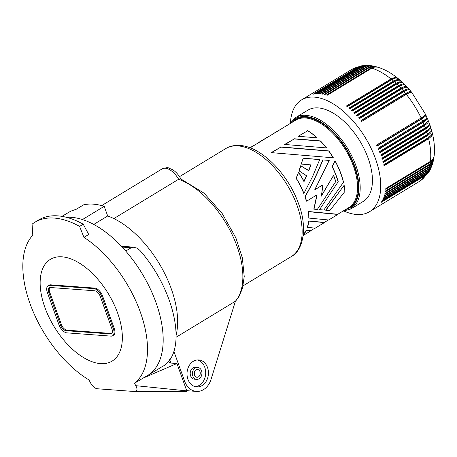 <?xml version="1.0" encoding="UTF-8"?>
<svg xmlns="http://www.w3.org/2000/svg" width="457" height="457" viewBox="0 0 457 457"><rect width="100%" height="100%" fill="white"/><g stroke="black" fill="none" stroke-linecap="round" stroke-linejoin="round"><path stroke-width="0.69" d="M176.219 334.661A79.707 42.507 -121.3 0 0 107.686 215.978L94.079 224.233M107.686 215.978L104.213 206.335A90.235 48.122 -121.3 0 0 83.602 204.827L76.473 209.157L70.681 211.203L61.963 216.355M113.873 218.572L178.624 179.258L180.618 178.801M161.704 169.176A16.543 8.82 -121.3 0 1 178.624 179.258A73.388 39.142 -121.3 0 1 232.676 235.749A73.388 39.142 -121.3 0 1 235.355 301.266L176.173 337.203M104.213 206.335L82.466 219.543A90.235 48.122 -121.3 0 0 66.562 217.338A90.235 48.122 -121.3 0 1 147.297 282.82A90.235 48.122 -121.3 0 1 148.736 374.763A90.235 48.122 -121.3 0 0 125.732 251.042L131.393 247.62L133.038 247.174L136.951 248.077L139.916 250.442C176.505 291.88 188.135 353.798 161.749 366.897M125.772 246.586L121.802 246.683M271.658 152.655L280.787 147.108L271.218 152.621L333.187 157.791L271.218 152.621M432.362 164.4L431.054 166.799L428.877 168.667A65.42 34.886 -121.3 0 0 429.334 167.131L384.748 194.202A65.42 34.886 -121.3 0 0 384.948 193.431L429.534 166.359A65.42 34.886 -121.3 0 0 429.894 164.737L385.314 191.809A65.42 34.886 -121.3 0 0 385.468 190.997L430.048 163.926A65.42 34.886 -121.3 0 0 430.317 162.218L385.737 189.289A65.42 34.886 -121.3 0 0 385.845 188.444L430.842 161.104L433.127 158.87L434.116 156.237M430.317 162.218L432.773 160.024L434.024 156.957M429.334 167.131L431.517 165.251L432.933 162.469M197.333 359.922A13.533 10.7 -85.8 0 1 205.553 370.604A13.533 10.7 -85.8 0 1 195.785 386.639M194.533 379.201A6.015 4.759 -85.8 0 1 190.266 374.392A6.015 4.759 -85.8 0 1 193.025 367.805A6.015 4.759 -85.8 0 1 195.407 367.205L197.613 367.365A6.015 4.759 94.2 0 0 195.225 367.965A6.015 4.759 94.2 0 0 192.471 374.551A6.015 4.759 94.2 0 0 196.727 379.367A6.015 4.759 94.2 0 0 199.115 378.762A6.015 4.759 94.2 0 0 201.868 372.181A6.015 4.759 94.2 0 0 197.613 367.365M333.393 175.648L333.581 175.294A51.133 27.271 58.7 0 1 335.752 181.486M294.245 138.939L320.408 141.093A51.435 27.431 58.7 0 1 326.367 147.902L284.671 144.452L294.245 138.939L285.111 144.486M173.814 351.165L184.674 381.332A18.046 14.27 -85.8 0 0 197.31 391.432A18.046 14.27 -85.8 0 0 210.997 379.499L235.424 301.226M208.306 370.81A13.533 10.7 -85.8 0 1 196.681 386.902A13.533 10.7 -85.8 0 1 187.136 376.002A13.533 10.7 -85.8 0 1 198.732 359.91A13.533 10.7 -85.8 0 1 208.306 370.81M280.609 146.914L328.829 150.919A51.133 27.271 58.7 0 1 333.256 157.614L332.873 157.579M307.521 130.576A51.133 27.271 58.7 0 1 317.004 137.643L316.512 137.603M196.39 391.403L189.044 390.861A18.046 14.27 -85.8 0 1 186.616 390.409M170.952 363.075L169.673 359.533M343.898 185.582L344.132 185.228A51.133 27.271 58.7 0 1 344.938 191.323M308.743 211.522L337.643 214.242M306.379 230.111L310.737 230.585M303.18 158.242L319.689 159.636L312.748 176.208L303.831 193.574A51.133 27.271 58.7 0 0 296.085 178.253L298.547 172.478A51.435 27.431 58.7 0 1 304.036 181.595L306.647 175.756L298.952 170.781L300.695 165.748L308.749 170.752L311.04 164.886L301.237 164.063L303.18 158.242L301.237 164.063M272.303 134.192L281.718 128.668M326.367 147.902L284.671 144.452M294.068 138.745L320.414 140.91A51.133 27.271 58.7 0 1 326.412 147.725L325.99 147.691M338.289 181.892A51.435 27.431 58.7 0 0 332.325 166.702L334.998 160.938A51.435 27.431 58.7 0 1 343.407 182.343L323.836 210.043L319.54 209.654L338.1 181.88L319.54 209.654M308.555 170.735L310.834 164.874M290.715 123.207A52.486 27.991 58.7 0 1 305.699 116.535A0.903 0.714 94.2 0 1 306.059 115.33A53.389 28.471 58.7 0 0 295.599 117.603L307.835 110.171A53.389 28.471 58.7 0 1 368.142 158.213A53.389 28.471 58.7 0 1 363.429 201.337M311.04 164.886L301.454 164.08M314.816 189.655L322.882 184.885L314.707 189.849L329.206 160.447L322.705 159.893C317.918 172.078 312.005 184.342 304.979 196.676L305.162 196.687C312.188 184.354 318.101 172.095 322.905 159.91L329.274 160.27M303.168 158.242L319.751 159.459M195.91 369.856A3.907 3.09 94.2 0 0 194.128 374.209A3.907 3.09 94.2 0 0 196.996 377.271A3.907 3.09 94.2 0 0 198.435 376.876A3.907 3.09 94.2 0 0 200.235 372.666A3.907 3.09 94.2 0 0 197.573 369.479A3.907 3.09 94.2 0 0 195.91 369.856M303.842 181.583L306.453 175.745L298.952 170.781M298.472 172.655L298.604 172.3A51.133 27.271 58.7 0 1 304.008 181.229M321.197 196.093L333.501 175.471A51.435 27.431 58.7 0 1 335.672 181.663L317.318 209.455L313.81 209.146L316.924 194.773M322.962 184.714L321.528 195.567M300.872 165.851L308.664 170.467M308.841 220.914L324.19 222.416M323.836 210.043L319.34 209.637M280.787 147.108L328.777 151.096A51.435 27.431 58.7 0 1 333.187 157.791M308.675 211.694A51.435 27.431 58.7 0 1 308.972 218.086L308.761 218.069A51.133 27.271 58.7 0 0 308.475 211.682L337.82 214.436L328.692 219.983L308.972 218.086M249.933 147.777L254.526 144.989M307.698 130.771A51.435 27.431 58.7 0 1 317.027 137.825L298.124 136.283L307.698 130.771L298.124 136.283M317.027 137.825L298.57 136.312M307.293 227.346L315.233 228.152L324.367 222.61L308.795 221.091A51.435 27.431 58.7 0 1 307.55 227.363L307.293 227.346A51.133 27.271 58.7 0 0 308.578 221.074L308.795 221.091M325.904 210.231L344.058 185.405A51.435 27.431 58.7 0 1 344.875 191.5L329.845 210.591L325.681 210.214L344.058 185.405M322.882 184.885L321.38 196.104L333.501 175.471M334.998 160.938L332.136 166.691A51.133 27.271 58.7 0 1 338.1 181.88M303.288 234.487A51.133 27.271 58.7 0 0 306.11 230.277L310.909 230.779L303.18 235.469M328.692 219.983L308.761 218.069M305.162 196.687A51.435 27.431 58.7 0 1 306.578 201.183L306.396 201.166A51.133 27.271 58.7 0 0 304.979 196.676M258.851 142.361L267.979 136.814M299.164 170.798L300.906 165.76M317.318 209.455L314.005 209.157L317.107 194.785L306.578 201.183M306.396 230.294A51.435 27.431 58.7 0 1 303.237 234.972M329.845 210.591L325.681 210.214M296.085 178.253L298.547 172.478M315.233 228.152L307.55 227.363M296.285 178.27A51.435 27.431 58.7 0 1 304.014 193.591M430.425 161.372A65.42 34.886 -121.3 0 0 428.62 138.722L384.034 165.794A65.42 34.886 -121.3 0 0 383.777 164.737L428.358 137.671A65.42 34.886 -121.3 0 0 427.781 135.489L383.195 162.555A65.42 34.886 -121.3 0 0 382.892 161.492L427.889 134.158L430.683 131.787L431.385 129.628M427.781 135.489L430.951 132.724L431.562 130.262M430.608 131.879L426.975 135.255L383.023 161.944M411.483 92.205L410.894 91.577L409.546 91.606L405.553 93.434A65.42 34.886 -121.3 0 0 404.005 91.594L359.425 118.666A65.42 34.886 -121.3 0 0 358.659 117.786L404.085 90.229L407.587 88.915L408.729 89.018L409.381 89.652M404.005 91.594L407.673 89.795L409.586 89.8M377.156 66.99L374.152 66.785L371.044 67.944A65.42 34.886 -121.3 0 0 369.433 67.522L324.847 94.593A65.42 34.886 -121.3 0 0 324.076 94.416L369.09 67.105L371.792 66.196L374.437 66.299M369.433 67.522L372.078 66.442L375.18 66.465M419.24 181.52A65.42 34.886 -121.3 0 0 425.724 175.317L381.138 202.388A65.42 34.886 -121.3 0 0 381.515 201.805L426.095 174.734A65.42 34.886 -121.3 0 0 426.821 173.494L382.241 200.56A65.42 34.886 -121.3 0 0 382.572 199.932L427.158 172.86A65.42 34.886 -121.3 0 0 427.792 171.512L383.212 198.584A65.42 34.886 -121.3 0 0 383.497 197.91L428.5 170.57L430.271 168.953L431.419 166.994M427.792 171.512L429.683 169.964L431.105 167.736M428.083 170.838A65.42 34.886 -121.3 0 0 428.632 169.393L384.046 196.464A65.42 34.886 -121.3 0 0 384.291 195.739L428.877 168.667M427.478 134.421A65.42 34.886 -121.3 0 0 426.804 132.216L382.223 159.287A65.42 34.886 -121.3 0 0 381.875 158.213L426.878 130.885L429.689 128.583L430.443 126.56M426.461 131.142A65.42 34.886 -121.3 0 0 425.701 128.925L381.121 155.997A65.42 34.886 -121.3 0 0 380.927 155.46A65.42 34.886 -121.3 0 0 380.732 154.917L426.13 127.332L428.769 125.132L429.386 123.493M344.138 211.111A65.42 34.886 -121.3 0 0 369.496 211.722A65.42 34.886 -121.3 0 0 375.488 158.762A65.42 34.886 -121.3 0 0 301.38 100.02A65.42 34.886 -121.3 0 0 290.446 122.556M427.158 172.86L429.037 171.324L430.271 169.513M425.724 175.317L428.449 172.66M426.821 173.494L428.717 171.935L429.888 170.25M426.095 174.734L428.912 171.935M363.326 65.614L359.745 66.808A65.42 34.886 -121.3 0 0 358.357 67.008L313.776 94.079A65.42 34.886 -121.3 0 0 313.114 94.205L357.7 67.133L360.522 66.048M368.925 65.511L366.308 65.745L364.063 66.705A65.42 34.886 -121.3 0 0 362.578 66.659L317.992 93.731A65.42 34.886 -121.3 0 0 317.284 93.736L361.864 66.665A65.42 34.886 -121.3 0 0 360.43 66.739L315.844 93.811A65.42 34.886 -121.3 0 0 315.159 93.879L359.745 66.808M360.43 66.739L364.183 65.534M361.864 66.665L364.12 65.705L366.131 65.442M358.357 67.008L361.401 65.882M362.578 66.659L364.812 65.699L366.965 65.437M368.662 67.35A65.42 34.886 -121.3 0 0 367.085 67.048L322.505 94.119A65.42 34.886 -121.3 0 0 321.751 94.005L366.331 66.933A65.42 34.886 -121.3 0 0 364.8 66.762L320.214 93.834A65.42 34.886 -121.3 0 0 319.483 93.776L364.063 66.705M367.085 67.048L369.747 65.974L372.466 65.922M366.331 66.933L369.028 65.865L371.695 65.802M400.046 80.181L398.795 79.587L397.139 79.569L393.528 81.015A65.42 34.886 -121.3 0 0 391.843 79.592L347.257 106.664A65.42 34.886 -121.3 0 0 346.435 105.995L391.021 78.924A65.42 34.886 -121.3 0 0 371.832 68.179L327.246 95.25A65.42 34.886 -121.3 0 0 326.458 95.016L371.044 67.944M371.832 68.179L374.894 67.008L377.865 67.202M394.42 78.37L390.952 79.821A10.814 5.77 58.7 0 1 391.175 79.998M390.952 79.821L347.04 106.487M391.021 78.924L394.671 77.513L396.39 77.576L397.641 78.17M364.8 66.762L367.022 65.797L369.724 65.574M404.708 84.534L402.326 84.025L398.47 85.613A65.42 34.886 -121.3 0 0 396.825 84.008L352.238 111.08A65.42 34.886 -121.3 0 0 351.433 110.32L396.013 83.248A65.42 34.886 -121.3 0 0 394.345 81.729L349.759 108.8A65.42 34.886 -121.3 0 0 348.948 108.086L393.528 81.015M397.544 80.295L393.414 81.877A10.814 5.77 58.7 0 1 393.706 82.123M393.414 81.877L349.479 108.555M394.345 81.729L396.79 80.529L399.15 80.106L400.361 80.478L402.434 82.334M400.503 82.409L395.853 84.071A10.814 5.77 58.7 0 1 396.202 84.385M395.853 84.071L351.901 110.76M396.013 83.248L399.926 81.712L402.406 82.306M391.843 79.592L395.419 78.118L397.024 78.09L398.161 78.593M396.825 84.008L400.64 82.38L402.885 82.757M403.308 84.676L398.258 86.396A10.814 5.77 58.7 0 1 398.618 86.744A10.814 5.77 58.7 0 1 398.658 86.784M398.258 86.396L354.289 113.09M403.245 90.715A65.42 34.886 -121.3 0 0 401.663 88.944L357.077 116.015A65.42 34.886 -121.3 0 0 356.3 115.175L400.88 88.104A65.42 34.886 -121.3 0 0 399.264 86.413L354.678 113.485A65.42 34.886 -121.3 0 0 353.884 112.685L398.47 85.613M405.959 87.081L400.629 88.841A10.814 5.77 58.7 0 1 400.978 89.212A10.814 5.77 58.7 0 1 401.069 89.304M400.629 88.841L356.643 115.547M401.663 88.944L405.376 87.207L407.41 87.356M400.88 88.104L404.685 86.464L406.964 86.87M408.472 89.601L402.948 91.4A10.814 5.77 58.7 0 1 403.291 91.788A10.814 5.77 58.7 0 1 403.428 91.948M402.948 91.4L358.951 118.117M426.935 117.386L425.97 118.894L422.651 121.242A65.42 34.886 -121.3 0 0 421.651 119.031L377.065 146.103A65.42 34.886 -121.3 0 0 376.557 145.029L421.143 117.957A65.42 34.886 -121.3 0 0 406.296 94.348L361.71 121.419A65.42 34.886 -121.3 0 0 360.973 120.505L405.553 93.434M406.296 94.348L409.912 92.485L411.706 92.331M410.837 92.217L405.21 94.073A10.814 5.77 58.7 0 1 405.548 94.473A10.814 5.77 58.7 0 1 405.725 94.696M405.21 94.073L361.207 120.791M420.577 118.3A10.814 5.77 58.7 0 1 420.731 118.62A10.814 5.77 58.7 0 1 420.948 119.106L376.939 145.829M421.143 117.957L424.496 115.678L425.558 114.359M425.256 114.981L420.948 119.106M399.264 86.413L403.028 84.734L405.176 85.002M425.313 127.846A65.42 34.886 -121.3 0 0 424.473 125.624L379.887 152.695A65.42 34.886 -121.3 0 0 379.459 151.615L424.045 124.544A65.42 34.886 -121.3 0 0 423.119 122.322L378.539 149.393A65.42 34.886 -121.3 0 0 378.07 148.314L422.651 121.242M422.079 121.591A10.814 5.77 58.7 0 1 422.194 121.853A10.814 5.77 58.7 0 1 422.394 122.333L378.39 149.056M423.119 122.322L426.581 119.625L427.238 118.454L426.947 117.643M426.644 118.197L422.394 122.333M423.462 124.898A10.814 5.77 58.7 0 1 423.542 125.092A10.814 5.77 58.7 0 1 423.725 125.578L379.727 152.29M424.045 124.544L428.1 121.151L428.215 120.431L427.186 117.957M421.651 119.031L425.33 116.221L425.873 115.215L425.513 114.633M424.473 125.624L427.901 122.842L428.512 121.556L428.243 120.682M427.878 121.505L423.725 125.578M424.724 128.206A10.814 5.77 58.7 0 1 424.77 128.331A10.814 5.77 58.7 0 1 424.936 128.817L380.949 155.523M425.855 131.513A10.814 5.77 58.7 0 1 425.873 131.565A10.814 5.77 58.7 0 1 426.015 132.044L382.046 158.745M426.804 132.216L429.997 129.531L430.643 127.183M429.877 128.348L426.015 132.044M426.855 134.798A10.814 5.77 58.7 0 1 426.975 135.255M428.358 137.671L431.334 135.238L432.116 133.901L432.208 132.69M427.718 138.06A10.814 5.77 58.7 0 1 427.798 138.431L383.869 165.108M428.62 138.722L431.568 136.192L432.316 134.718L432.368 133.335M431.128 135.478L427.798 138.431M425.701 128.925L428.912 126.309L429.609 124.11M428.963 124.887L424.936 128.817M430.048 163.926L432.499 161.749L433.704 159.013M429.894 164.737L432.356 162.515L433.567 159.744M429.534 166.359L431.991 164.16L433.122 161.738M428.632 169.393L430.825 167.496L432.116 165.137M194.288 374.911A3.907 3.09 94.2 0 0 194.545 371.41M113.353 335.312A8.42 4.49 -121.3 0 0 114.256 328.417L102.597 296.027A8.42 4.49 -121.3 0 0 94.736 288.093L50.658 284.831A8.42 4.49 -121.3 0 0 49.145 285.117M110.965 336.124A8.42 4.49 -121.3 0 0 112.616 335.764A8.42 4.49 -121.3 0 0 113.387 328.943L101.728 296.559A8.42 4.49 -121.3 0 0 93.862 288.618L49.79 285.362A8.42 4.49 -121.3 0 0 48.128 285.728A8.42 4.49 -121.3 0 0 47.368 292.537L59.027 324.927A8.42 4.49 -121.3 0 0 66.888 332.862L110.965 336.124M111.919 328.834L100.26 296.45A6.015 3.21 -121.3 0 0 94.639 290.778L50.567 287.522A6.015 3.21 -121.3 0 0 49.482 287.721A6.015 3.21 -121.3 0 0 48.836 292.646L60.495 325.036A6.015 3.21 -121.3 0 0 66.111 330.702L110.188 333.964A6.015 3.21 -121.3 0 0 111.268 333.764A6.015 3.21 -121.3 0 0 111.919 328.834M38.428 220.091A99.255 52.938 58.7 0 1 83.225 224.198L88.721 234.464L83.939 237.366L79.598 226.404L83.225 224.198M100.466 363.601A59.496 31.727 58.7 0 1 44.923 307.527A59.496 31.727 58.7 0 1 62.026 256.828A59.496 31.727 58.7 0 1 117.575 312.896A59.496 31.727 58.7 0 1 100.466 363.601M49.864 287.579A6.015 3.21 -121.3 0 0 49.704 292.12L48.836 292.646M49.704 292.12L61.369 324.504A6.015 3.21 -121.3 0 0 66.985 330.177L66.111 330.702M66.985 330.177L111.057 333.433A6.015 3.21 -121.3 0 0 111.765 333.376M79.598 226.404A99.255 52.938 58.7 0 0 54.252 218.069A99.255 52.938 58.7 0 0 35.023 222.159A99.255 52.938 58.7 0 0 32.081 224.17L32.795 235.218A90.235 48.122 -121.3 0 0 31.356 307.201A90.235 48.122 -121.3 0 0 88.938 379.881L90.235 382.315C92.04 385.725 94.205 387.856 96.73 388.718L135.146 391.558C137.374 391.049 137.586 389.09 135.775 385.679L134.484 383.246A90.235 48.122 -121.3 0 0 140.847 313.559A90.235 48.122 -121.3 0 0 83.939 237.366M148.736 374.763L134.484 383.246M142.567 378.339L176.933 363.521L186.787 390.878L186.645 391.478L135.323 391.563M170.621 362.161L168.856 362.921L176.933 363.521M186.776 390.855L188.587 390.844M135.146 391.558L186.645 391.478M135.775 385.679L186.787 390.878M131.153 247.751L122.173 247.088M291.28 256.583A63.163 33.687 -121.3 0 0 297.061 205.439A63.163 33.687 -121.3 0 0 238.091 145.909A63.163 33.687 -121.3 0 0 225.712 148.599C229.911 146.109 234.635 145.063 239.879 145.457C261.598 146.566 288.641 174.665 298.787 204.365C307.755 227.626 303.105 250.75 291.28 256.583L243.118 285.825M335.072 160.767A51.133 27.271 58.7 0 1 343.487 182.166M292.531 122.105A51.732 27.591 58.7 0 1 305.939 117.209A51.732 27.591 58.7 0 1 352.141 160.693A51.732 27.591 58.7 0 1 346.052 209.392M294.805 120.768A51.133 27.271 58.7 0 1 305.699 118.015A51.133 27.271 58.7 0 1 349.942 157.876A51.133 27.271 58.7 0 1 348.76 207.604L337.563 214.402M305.699 116.535A52.486 27.991 58.7 0 1 350.827 156.871A52.486 27.991 58.7 0 1 350.485 208.118M184.674 381.332L183.308 381.229M306.059 115.33A53.389 28.471 58.7 0 1 355.906 165.645A53.389 28.471 58.7 0 1 350.656 209.083M357.7 67.133A65.42 34.886 -121.3 0 0 351.616 69.515L360.367 66.076M114.256 328.417L113.387 328.943M61.369 324.504L60.495 325.036M111.057 333.433L110.188 333.964M50.658 284.831L49.79 285.362M94.736 288.093L93.862 288.618M102.597 296.027L101.728 296.559M133.912 247.174L125.235 246.534M162.126 366.668L147.651 375.46M101.694 205.593L162.052 168.941C165.897 167.656 168.113 167.359 168.713 168.045L172.575 169.678C176.014 171.866 178.801 175.014 180.932 179.11M432.91 162.549L432.339 164.486M295.679 120.191L250.128 147.851M295.599 117.603L289.629 123.87M180.526 178.761L204.073 193.185L222.119 213.402L235.881 237.88L242.347 257.862L244.227 276.502L242.478 288.378L238.891 296.793L235.349 301.471M196.727 379.367L194.522 379.201M428.363 172.797L419.52 181.355L369.496 211.722M431.054 167.85L430.208 169.633M429.82 170.381L428.832 172.066M364.029 65.545L365.983 65.442M361.241 65.911L363.166 65.631M366.828 65.437L368.799 65.5M372.375 65.905L374.363 66.282M375.111 66.454L377.099 66.973M397.676 78.198C391.283 73.017 384.663 69.344 377.819 67.185M369.61 65.562L371.592 65.785M398.19 78.615L400.075 80.209M402.908 82.78L404.736 84.562M407.433 87.373L409.181 89.326M409.603 89.818L411.311 91.846M411.717 92.348L425.553 114.347M405.199 85.025L406.987 86.899M425.827 114.93L426.929 117.363M428.443 121.008L429.374 123.464M430.631 127.149L431.374 129.594M431.557 130.222L432.202 132.656M432.356 133.295C434.339 141.384 434.927 149.045 434.116 156.265M429.591 124.076L430.431 126.526M434.024 156.991L433.693 159.059M433.556 159.796L433.105 161.801M432.082 165.234L431.374 167.102M310.651 230.745L314.953 228.129M324.104 222.57L328.406 219.96M342.704 211.283L351.016 208.872L363.252 201.44M301.591 99.889L351.616 69.515M179.504 176.659L225.712 148.599M113.485 335.238L112.616 335.764M48.139 285.722L49.008 285.191M38.434 220.091L34.801 222.291"/></g></svg>
